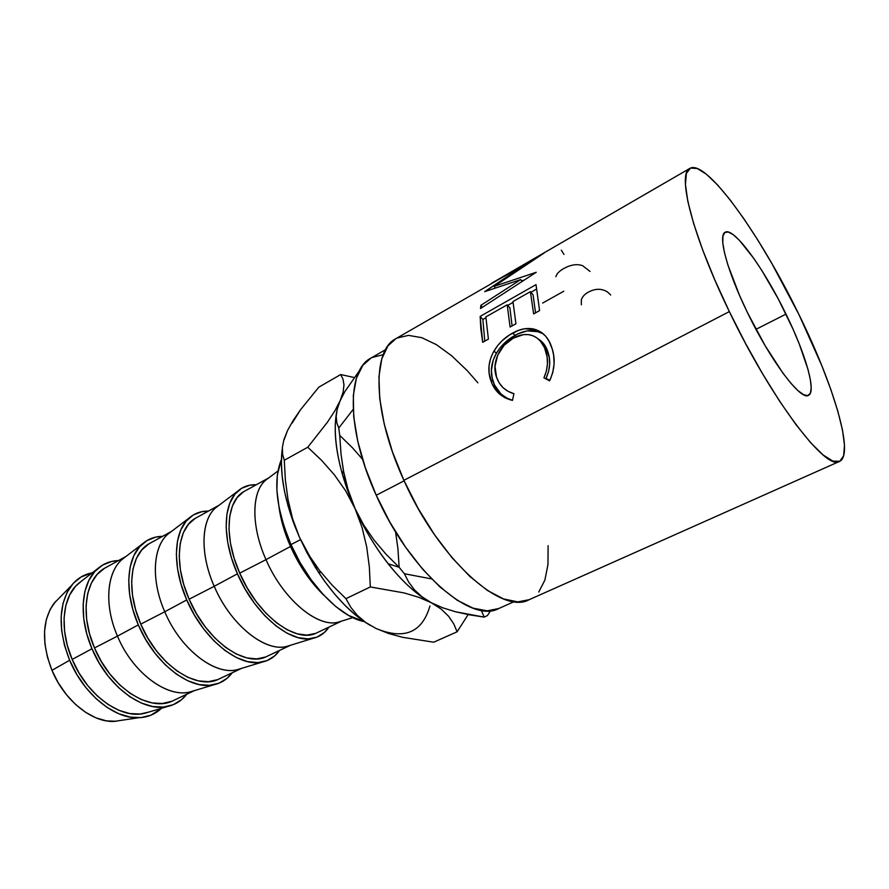 <?xml version="1.0" encoding="UTF-8"?>
<svg xmlns="http://www.w3.org/2000/svg" width="889" height="889" viewBox="0 0 889 889"><rect width="100%" height="100%" fill="white"/><g stroke="black" fill="none" stroke-linecap="round" stroke-linejoin="round"><path stroke-width="1.33" d="M785.998 314.106C805.567 353.866 816.669 391.982 808.49 395.361C800.911 400.972 770.541 360.723 747.36 312.395L765.096 345.632L783.02 373.258L791.066 383.459L798.044 390.704L803.7 394.76L807.845 395.594L810.357 393.249L811.213 387.937L810.424 379.959L808.068 369.657L799.211 343.821L793.044 329.208L778.32 299.015L762.017 270.778L753.928 258.577L739.215 240.119L733.147 234.629L728.269 232.018L724.802 232.485L722.935 236.13L722.801 242.908L724.457 252.632L727.891 264.978L739.581 295.515L747.36 312.395C727.058 270.856 717.69 235.129 725.202 232.229C733.769 226.762 764.084 268.634 785.998 314.106L755.983 329.33L785.998 314.106M370.991 358.067L362.779 365.401L356.433 378.136L353.322 395.449L353.722 416.774L357.756 441.266L365.368 467.858L376.236 495.262L404.117 480.816L376.236 495.262C409.551 571.06 471.203 624.245 498.762 608.521L487.283 610.832L473.115 608.176L457.168 600.219L440.088 587.084L422.608 569.16L405.595 547.191L389.871 522.154L376.236 495.262C346.643 430.776 346.543 370.146 370.902 358.111L385.526 349.677M729.336 311.594C692.475 235.907 676.807 173.388 689.886 168.377C706.155 158.687 760.595 235.163 799.011 314.684L821.903 365.868L830.915 389.715L837.883 411.385L842.505 430.12L844.483 445.156L843.639 455.768L839.794 461.269L832.949 461.135L823.181 455.024L810.757 442.833L796.1 424.798L779.842 401.539L762.718 374.002L745.582 343.51L729.336 311.594L714.812 279.902L702.721 250.042L693.62 223.472L687.819 201.336L685.441 184.468L686.419 173.333L690.509 168.065L697.376 168.532L706.599 174.377L717.723 185.101L730.269 200.069L743.782 218.616L757.828 240.074L771.974 263.7L799.011 314.684C833.504 384.637 854.74 454.835 839.505 461.413C826.426 471.548 771.774 400.272 729.336 311.594L403.884 480.316L729.336 311.594M492.65 282.613L544.124 253.021L494.173 286.336L536.245 272.278L480.505 308.516L480.849 305.349L520.754 279.579L484.694 291.648L528.144 262.522L395.849 338.687C371.669 350.544 372.869 413.041 403.884 480.316C438.888 559.392 501.885 615.432 529.122 599.708L839.505 461.413M480.171 316.384L536.011 284.636L539.59 310.583L533.633 313.906L530.389 291.659L512.964 301.538L515.931 323.774L510.086 327.03L507.208 304.805L485.861 316.906L488.405 339.12L482.683 342.309L480.171 316.384L482.883 319.484L484.783 341.143L482.883 319.484L485.894 317.773L482.883 319.484L480.171 316.384L480.793 328.608L482.683 342.309L488.405 339.12L485.861 316.906L507.208 304.805L509.908 307.861L512.086 325.919L509.908 307.861L507.208 304.805L510.086 327.03L515.931 323.774L512.964 301.538L530.389 291.659L533.067 294.77L535.545 312.839L533.067 294.77L530.389 291.659L533.633 313.906L539.59 310.583L536.011 284.636L480.171 316.384M550.502 378.87L549.524 380.859L543.946 377.814L546.424 370.935L547.457 363.757L547.079 356.711L544.513 347.655L540.468 341.187L536.923 337.953L532.811 335.698L528.222 334.586L523.31 334.664L513.275 338.176L504.13 345.265L497.673 355.167L494.995 366.279L496.518 377.058L499.14 382.826L503.052 387.693L508.108 391.349L513.942 393.716L512.475 400.417L505.108 397.828L498.785 393.36L492.106 383.892L489.128 373.158L489.028 365.768L490.639 358.323L492.928 352.922L497.607 345.677L502.074 340.754L509.797 334.753L518.598 330.33L524.732 328.73L536.267 329.786L541.301 332.308L545.657 336.186L549.091 341.254L552.291 349.133L553.647 355.211L554.103 363.823L552.747 372.58L550.502 378.87M290.981 544.59L300.526 539.667L290.981 544.59C308.35 584.518 340.376 617.344 364.268 621.611L348.41 615.344L335.764 606.509L323.14 594.474L311.106 579.695L300.215 562.815L290.981 544.59L283.835 525.866L279.079 507.486L276.89 490.295L277.312 475.015L281.435 459.38C272.967 480.482 276.146 508.886 290.981 544.59M69.642 660.26C57.796 629.279 58.341 604.442 71.276 585.751C76.865 578.661 83.877 574.35 92.3 572.794L81.077 576.972L73.254 583.384L67.142 592.307L63.041 603.431L61.163 616.333L61.641 630.523L64.497 645.381L69.642 660.26L51.951 670.339L69.642 660.26L76.843 674.518L85.789 687.508L96.079 698.665L107.247 707.522L118.793 713.745L130.239 717.123L141.095 717.579L150.952 715.189L161.487 708.3C155.286 714.223 147.685 717.367 138.673 717.734C114.57 719.145 83.544 694.087 69.642 660.26M71.276 585.751L53.94 603.442C42.105 620.444 41.439 642.736 51.951 670.339C64.286 700.454 92.145 722.713 114.17 721.401L138.673 717.734M91.978 648.748C78.043 616.71 81.188 582.373 97.757 568.593C103.68 563.504 110.614 560.815 118.57 560.548L111.581 561.459L102.524 565.126L94.834 571.494L88.856 580.395L84.888 591.529L83.155 604.498L83.766 618.755L86.744 633.735L91.978 648.748L72.176 659.438L91.978 648.748L99.257 663.161L108.269 676.307L118.581 687.63L129.738 696.654L141.251 703.01L152.619 706.511L163.387 707.077L173.133 704.755L181.512 699.721L186.812 694.209C181.934 700.488 175.689 704.533 168.088 706.344C143.685 712.967 107.569 686.73 91.978 648.748M97.746 568.604L78.365 583.517C62.374 596.808 59.13 629.323 72.176 659.438C86.766 695.142 121.082 719.679 144.629 713.3L168.077 706.344M125.949 556.481L105.435 567.771C85.411 577.872 79.588 613.91 94.49 647.948L117.459 636.124C102.968 603.075 107.258 568.104 125.416 556.892M138.317 624.878C123.893 591.996 126.405 557.17 142.584 543.768C148.241 538.901 154.897 536.434 162.554 536.334L155.731 537.1L146.929 540.601L139.517 546.857L133.839 555.714L130.172 566.882L128.738 579.939L129.627 594.374L132.861 609.576L138.317 624.878L117.459 636.124L138.317 624.878L145.763 639.602L154.875 653.093L165.221 664.75L176.355 674.106L187.779 680.774L199.003 684.541L209.56 685.319L219.061 683.163L227.151 678.24L232.218 672.773C227.651 678.929 221.739 682.863 214.493 684.597C190.735 691.109 154.486 663.827 138.317 624.878M142.573 543.779L122.293 559.281C106.636 572.238 103.946 605.209 117.459 636.124C132.583 672.729 167.054 698.232 190.024 691.931L214.482 684.597M171.51 531.411L149.841 543.335C130.416 553.08 125.438 589.385 140.762 624.122L164.765 611.765C149.763 577.85 153.364 542.446 171.088 531.733M186.746 599.931C171.799 566.149 173.599 530.866 189.324 517.887C194.691 513.264 201.058 511.008 208.415 511.097L201.77 511.708L193.246 515.009L186.145 521.143L180.8 529.944L177.467 541.134L176.355 554.292L177.567 568.893L181.067 584.329L186.746 599.931L164.765 611.765L186.746 599.931L194.369 614.988L203.581 628.823L213.971 640.847L225.073 650.548L236.385 657.538L247.42 661.594L257.754 662.605L266.967 660.638L274.734 655.838L279.546 650.426C275.312 656.449 269.756 660.271 262.866 661.916C239.863 668.295 203.537 639.88 186.746 599.931M189.313 517.887L168.065 534.022C152.819 546.602 150.774 580.028 164.765 611.765C180.456 649.314 215.016 675.851 237.319 669.661L262.855 661.916M219.05 505.252L196.147 517.854C177.4 527.199 173.344 563.737 189.124 599.219L214.227 586.296C198.68 551.469 201.492 515.664 218.727 505.485M237.43 573.816C221.917 539.123 222.917 503.374 238.096 490.872C243.164 486.516 249.209 484.483 256.254 484.772L249.809 485.205L241.608 488.305L234.852 494.295L229.873 503.03L226.917 514.22L226.162 527.466L227.695 542.246L231.496 557.925L237.43 573.816L214.227 586.296L237.43 573.816L245.22 589.218L254.543 603.442L264.955 615.844L276.001 625.912L287.18 633.257L298.026 637.613L308.083 638.891L316.973 637.124L324.396 632.468L328.93 627.112C325.041 632.99 319.84 636.702 313.339 638.235C291.192 644.458 254.865 614.821 237.43 573.816M238.085 490.884L215.816 507.686C201.047 519.821 199.725 553.691 214.227 586.296C230.518 624.811 265.122 652.47 286.658 646.436L313.328 638.246M268.678 477.938L244.497 491.239C226.506 500.151 223.45 536.923 239.719 573.161L266 559.637C249.887 523.865 251.798 487.661 268.456 478.104M290.503 546.479C284.558 532.944 280.735 519.865 279.024 507.241L284.313 530.266L290.503 546.479L266 559.637L290.503 546.479L298.493 562.237L307.916 576.85L324.096 595.497C310.617 582.528 299.415 566.193 290.503 546.479M277.924 471.014L265.667 480.193C251.465 491.839 250.954 526.132 266 559.637C282.935 599.175 317.506 628.023 338.164 622.178L352.789 617.633M341.487 621.144C321.307 630.723 283.913 601.586 266 559.637L239.719 573.161C257.699 615.599 296.381 644.125 316.806 632.846L341.754 621.055M243.597 491.773L237.185 497.507L232.474 505.841L229.684 516.509L228.984 529.122L230.462 543.168L234.085 558.07L239.719 573.161L247.131 587.796L255.976 601.297L265.867 613.099L276.357 622.678L286.991 629.69L297.304 633.857L306.883 635.113L315.362 633.457M290.147 645.358C268.978 655.071 231.462 627.19 214.227 586.296L189.124 599.219C206.504 640.78 245.542 668.072 266.889 656.404L290.525 645.247M195.202 518.398L188.468 524.266L183.401 532.667L180.256 543.323L179.222 555.847L180.378 569.738L183.723 584.406L189.124 599.219L196.358 613.521L205.115 626.667L214.982 638.102L225.517 647.336L236.274 654.004L246.775 657.893L256.61 658.893L265.389 657.049M240.952 668.561C218.905 678.351 181.356 651.626 164.765 611.765L140.762 624.122C157.575 664.85 196.902 690.997 219.094 678.974L241.464 668.406M148.852 543.901L141.818 549.891L136.439 558.348L132.983 568.982L131.628 581.417L132.494 595.141L135.584 609.587L140.762 624.122L147.841 638.113L156.486 650.926L166.321 662.016L176.9 670.917L187.757 677.285L198.425 680.885L208.482 681.663L217.538 679.652M193.791 690.809C170.966 700.643 133.461 675.007 117.459 636.124L94.49 647.948C110.781 687.875 150.319 712.945 173.255 700.61L194.435 690.609M104.424 568.36L97.112 574.45L91.456 582.94L87.7 593.552L86.066 605.887L86.666 619.455L89.511 633.679L94.49 647.948L101.413 661.638L109.958 674.129L119.748 684.897L130.35 693.487L141.295 699.565L152.119 702.921L162.365 703.488L171.655 701.31M81.588 581.039L75.532 586.307L69.742 594.819L65.853 605.409L64.086 617.699L64.564 631.179L67.286 645.303L72.176 659.438L79.021 672.984L87.522 685.33L97.29 695.943L107.902 704.377L118.882 710.311L129.761 713.556L140.095 714.023L148.519 712.145M55.751 601.286L50.151 609.409L46.35 619.455L44.572 631.068L44.917 643.78L47.406 657.06L51.951 670.339L58.363 683.03L66.364 694.587L75.598 704.499L85.655 712.367L96.101 717.89L106.48 720.879L116.381 721.257M395.938 338.631L387.96 345.865L381.781 358.812L378.947 376.592L379.725 398.616L384.237 424.02L392.405 451.701L403.884 480.316L418.152 508.452L434.499 534.689L452.079 557.77L470.025 576.617L487.461 590.496L503.63 598.953L517.865 601.886L529.166 599.686M538.767 592.018L544.879 580.139L547.98 564.459L548.102 545.69M477.893 382.826L467.203 370.613L451.701 355.8L436.388 344.643L421.808 337.687L408.507 335.375L397.039 338.042M383.203 354.655L371.924 357.556M352.555 447.878L362.601 459.357L352.555 447.878L339.731 435.388L352.555 447.878M336.775 422.575L338.742 428.065L353.189 409.396L338.742 428.065L339.731 435.388L338.742 428.065L336.775 422.575L336.186 416.296L337.242 409.062L340.165 400.706L344.888 391.56L359.589 370.469L344.888 391.56L334.897 410.785L327.496 422.119L307.772 447.245L321.485 460.235L334.32 474.759L345.61 490.761L354.978 508.419L348.332 490.817L343.787 472.715L341.032 454.19L339.731 435.388L341.032 454.19L343.421 470.759L342.309 473.981L354.978 508.419L348.332 490.817L343.421 470.759M431.554 602.875L442.866 607.854L455.646 611.799L484.161 617.11L481.316 610.321L484.161 617.11L487.439 615.566L490.595 610.676L487.439 615.566L484.161 617.11L469.481 614.821L455.646 611.799L442.866 607.854L431.454 602.809L422.019 596.797L414.474 589.863L408.673 582.095L404.384 573.738L431.565 578.906L404.384 573.738L399.139 567.271L386.07 554.28L374.069 540.123L363.634 524.899L354.978 508.419C364.223 528.844 375.28 547.28 388.137 563.748C402.784 582.173 417.23 595.197 431.454 602.809L422.019 596.797M388.137 563.748L399.139 567.271L397.905 548.413L395.549 531.811L397.905 548.413L399.139 567.271L404.384 573.738L408.673 582.095M336.32 414.218C333.731 430.476 335.731 450.39 342.309 473.981M336.186 416.296L337.242 409.062L340.165 400.706L334.897 410.785L327.496 422.119L307.772 447.245L284.28 460.269L282.602 454.29L282.369 447.489L283.924 439.622L287.547 430.509L293.126 420.553L300.471 409.818L318.818 387.171L340.698 374.536L342.998 379.147L343.965 384.848L343.176 391.949L340.165 400.706C330.23 422.219 335.531 465.536 354.978 508.419L362.045 527.421L366.713 546.991L369.346 566.96L370.313 586.951L404.184 592.941L418.83 597.319L431.454 602.809L441.311 609.187L448.656 616.321L453.79 623.934L457.113 631.79L468.159 614.577L457.113 631.79L433.71 642.214L457.113 631.79L453.79 623.934L448.656 616.321L441.311 609.187L431.454 602.809C405.428 589.429 374.047 551.358 354.978 508.419L362.045 527.421L366.713 546.991L369.346 566.96L370.313 586.951L345.943 598.664L332.186 585.184L319.507 570.449L308.483 554.503L299.404 537.156L292.559 518.609L288.003 499.529L285.369 479.982L284.28 460.269L307.772 447.245L321.485 460.235L334.32 474.759L345.61 490.761L363.634 524.899L374.069 540.123L386.07 554.28L398.817 566.982M340.165 400.706L343.176 391.949L343.965 384.848L342.998 379.147L340.698 374.536L354.222 377.525L340.698 374.536L318.818 387.171L300.471 409.818L292.159 423.108M385.726 632.279L375.969 628.456L388.593 633.49L402.639 637.313L433.71 642.214L402.639 637.313L388.593 633.49L375.969 628.456L365.557 622.367L357.2 615.232L350.766 607.265L345.943 598.664L370.313 586.951L404.184 592.941L418.83 597.319L431.454 602.809M365.557 622.367L375.969 628.456C404.217 640.158 422.208 632.668 429.954 605.987M282.291 448.778C279.468 470.381 283.569 495.973 294.603 525.566L299.404 537.156L292.559 518.609L288.003 499.529M282.369 447.489L283.924 439.622L287.547 430.509L284.147 439.677M284.28 460.269L282.602 454.29M357.2 615.232L350.766 607.265L345.943 598.664L332.186 585.184L319.507 570.449L308.483 554.503L299.404 537.156L318.384 572.138C334.975 597.13 352.444 614.988 370.791 625.712M365.779 622.622L355.333 614.855L344.854 605.253L334.553 593.985L324.652 581.284L315.362 567.382L306.883 552.569L299.404 537.156L293.081 521.487L288.047 505.885L284.38 490.695L282.157 476.204L281.391 462.713L282.069 450.456M539.379 339.698L545.713 346.766L549.324 357.8L549.646 364.646L548.546 371.646L546.024 378.37L549.78 380.348L546.024 378.37C550.235 369.068 550.824 360.101 547.791 351.455L545.479 350.155C548.591 359.123 548.08 368.346 543.946 377.814L549.524 380.859C554.869 369.391 555.581 358.178 551.669 347.21C548.38 337.187 542.279 331.108 533.378 328.963C526.699 327.663 519.754 329.052 512.542 333.131C504.819 337.309 498.596 343.321 493.884 351.188C488.517 360.956 487.461 370.646 490.706 380.248C494.262 390.971 501.518 397.694 512.475 400.417L513.942 393.716C505.263 391.182 499.451 385.637 496.518 377.058C491.25 363.579 499.551 345.11 513.275 338.176C518.932 334.997 524.443 333.886 529.8 334.831C537.3 336.631 542.523 341.743 545.479 350.155L547.791 351.455C545.857 345.777 542.623 341.587 538.112 338.887L538.178 338.92M512.497 400.283C502.718 397.305 496.262 391.016 493.128 381.414L490.706 380.248L493.128 381.414C489.961 372.08 491.084 362.645 496.473 353.122L493.884 351.188L496.473 353.122C501.207 345.421 507.43 339.487 515.142 335.32L512.542 333.131L515.142 335.32C522.499 331.175 529.544 329.763 536.289 331.075L543.279 333.831L538.778 331.764L527.31 330.886L518.154 333.786L509.741 338.731L500.207 347.71L496.473 353.122L493.206 360.101L491.373 370.469L492.195 378.025L494.484 384.948L501.04 394.06L507.275 398.328L512.497 400.283M507.741 305.405L513.02 302.404L507.741 305.405M530.911 292.27L536.323 289.203L530.911 292.27M528.399 262.955L484.694 291.648L520.754 279.579L522.099 281.424L520.754 279.579L480.849 305.349L482.371 307.294L480.849 305.349L480.505 308.516L536.245 272.278L494.173 286.336L495.284 288.014L494.173 286.336L544.124 253.021L491.273 283.502L528.399 262.955M521.71 280.891L524.199 280.068L521.71 280.891M561.303 250.12L563.982 254.443M555.881 276.701C556.692 273.745 559.303 271.034 563.737 268.556C570.794 264.666 577.105 263.711 582.651 265.711L589.996 271.412M542.657 303.049L563.804 291.214M581.362 304.783L581.317 299.837C582.395 296.615 584.806 294.015 588.54 292.048C595.286 288.436 601.564 288.38 607.376 291.881L610.71 295.004M689.886 168.377L497.496 279.813M514.164 601.631L498.762 608.521M318.384 572.138L321.04 572.394M536.289 331.075L533.367 328.963"/></g></svg>
